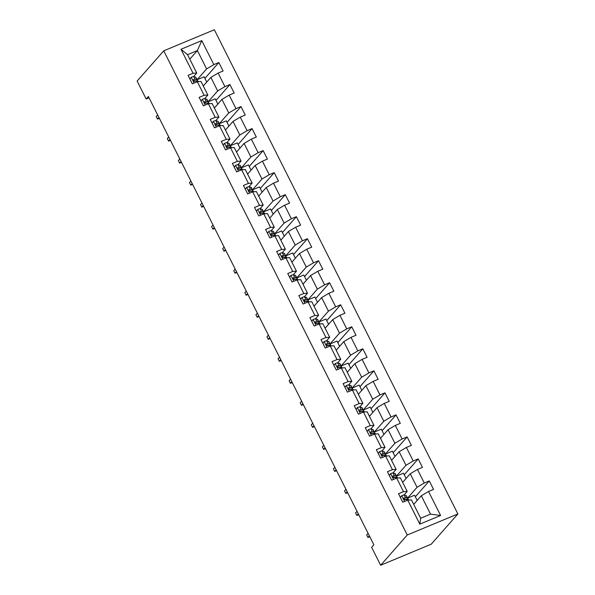 <?xml version="1.0" encoding="UTF-8"?>
<svg xmlns="http://www.w3.org/2000/svg" width="595" height="595" viewBox="0 0 595 595"><rect width="100%" height="100%" fill="white"/><g stroke="black" fill="none" stroke-linecap="round" stroke-linejoin="round"><path stroke-width="0.89" d="M457.867 513.939L214.341 29.75L163.744 50.82L407.263 535.002L457.867 513.939L431.256 544.18L380.659 565.25L407.263 535.002M189.798 59.165L197.376 50.553L187.529 54.651L196.759 73.007L193.063 73.267L188.072 75.342L192.326 83.813L197.324 81.738L204.137 95.289L199.147 97.364L203.408 105.836L208.399 103.761L215.212 117.312L210.221 119.387L214.483 127.858L219.473 125.776L226.286 139.334L221.295 141.409L225.557 149.881L230.548 147.798L237.36 161.349L232.37 163.432L236.632 171.903L241.622 169.82L248.442 183.372L243.444 185.454L247.706 193.918L252.697 191.843L259.517 205.394L254.526 207.469L258.78 215.94L263.778 213.865L270.591 227.416L265.601 229.492L269.862 237.963L274.853 235.888L281.666 249.439L276.675 251.514L280.937 259.985L285.927 257.91L292.74 271.461L287.749 273.536L292.011 282.008L297.002 279.925L303.814 293.476L298.824 295.559L303.086 304.03L308.076 301.948L314.896 315.499L309.898 317.581L314.16 326.045L319.151 323.97L325.971 337.521L320.98 339.604L325.234 348.068L330.225 345.993L337.045 359.544L332.055 361.619L336.309 370.09L341.307 368.015L348.12 381.566L343.129 383.641L347.391 392.112L352.381 390.037L359.194 403.589L354.204 405.664L358.465 414.135L363.456 412.052L370.269 425.611L365.278 427.686L369.54 436.157L374.53 434.075L381.343 447.626L376.352 449.708L380.614 458.18L385.605 456.097L392.425 469.648L387.427 471.731L391.688 480.195L396.679 478.12L403.499 491.671L398.509 493.746L402.763 502.217L407.761 500.142L419.825 524.136L440.612 515.486L430.527 514.132L421.297 495.784L413.726 504.396M193.063 73.267L180.992 49.266L201.779 40.616L213.85 64.61L218.841 62.535L204.903 78.376M440.612 515.486L428.541 491.485L433.539 489.41L429.278 480.938L424.287 483.014L417.467 469.462L422.457 467.387L418.203 458.916L413.213 460.999L406.392 447.447L411.383 445.365L407.129 436.894L402.131 438.976L395.318 425.425L400.309 423.343L396.047 414.871L391.056 416.954L384.244 403.403L389.234 401.32L384.972 392.856L379.982 394.931L373.169 381.38L378.16 379.305L373.898 370.834L368.907 372.909L362.095 359.358L367.085 357.283L362.824 348.811L357.833 350.886L351.013 337.335L356.011 335.26L351.749 326.789L346.759 328.871L339.938 315.313L344.929 313.238L340.675 304.766L335.677 306.849L328.864 293.298L333.855 291.215L329.593 282.744L324.602 284.827L317.789 271.275L322.78 269.193L318.518 260.729L313.528 262.804L306.715 249.253L311.706 247.17L307.444 238.707L302.453 240.782L295.641 227.231L300.631 225.155L296.37 216.684L291.379 218.759L284.559 205.208L289.557 203.133L285.295 194.662L280.305 196.737L273.484 183.186L278.475 181.111L274.221 172.639L269.23 174.722L262.41 161.171L267.4 159.088L263.146 150.617L258.148 152.699L251.335 139.148L256.326 137.066L252.064 128.594L247.074 130.677L240.261 117.126L245.252 115.043L240.99 106.579L235.999 108.654L229.187 95.103L234.177 93.028L229.915 84.557L224.925 86.632L218.112 73.081L223.103 71.006L218.841 62.535M380.659 565.25L371.637 547.326L373.861 544.804L148.371 96.472L146.154 98.993L149.033 97.788M197.324 81.738L201.021 81.478L207.834 95.029L204.673 98.621M203.289 85.992L210.868 77.372L217.681 90.931L208.183 101.723M207.834 95.029L204.137 95.289M218.112 73.081L210.868 77.372M224.925 86.632L217.681 90.931M208.399 103.761L212.095 103.5L218.908 117.051L215.747 120.644M214.364 108.007L221.942 99.395L228.755 112.946L219.258 123.745M218.908 117.051L215.212 117.312M229.187 95.103L221.942 99.395M235.999 108.654L228.755 112.946M219.473 125.776L223.17 125.515L229.982 139.066L226.821 142.666M225.438 130.03L233.017 121.417L239.83 134.968L230.332 145.768M229.982 139.066L226.286 139.334M240.261 117.126L233.017 121.417M247.074 130.677L239.83 134.968M230.548 147.798L234.244 147.538L241.064 161.089L237.896 164.689M236.513 152.052L244.091 143.44L250.904 156.991L241.406 167.79M241.064 161.089L237.36 161.349M251.335 139.148L244.091 143.44M258.148 152.699L250.904 156.991M241.622 169.82L245.319 169.56L252.139 183.111L248.97 186.704M247.587 174.075L255.166 165.462L261.986 179.013L252.488 189.812M252.139 183.111L248.442 183.372M262.41 161.171L255.166 165.462M269.23 174.722L261.986 179.013M252.697 191.843L256.393 191.583L263.213 205.134L260.052 208.726M258.669 196.097L266.24 187.485L273.06 201.036L263.563 211.835M263.213 205.134L259.517 205.394M273.484 183.186L266.24 187.485M280.305 196.737L273.06 201.036M263.778 213.865L267.475 213.605L274.288 227.156L271.127 230.748M269.743 218.12L277.315 209.507L284.135 223.058L274.637 233.85M274.288 227.156L270.591 227.416M284.559 205.208L277.315 209.507M291.379 218.759L284.135 223.058M274.853 235.888L278.549 235.627L285.362 249.179L282.201 252.771M280.818 240.135L288.397 231.522L295.209 245.073L285.712 255.872M285.362 249.179L281.666 249.439M295.641 227.231L288.397 231.522M302.453 240.782L295.209 245.073M285.927 257.91L289.624 257.642L296.436 271.194L293.276 274.793M291.892 262.157L299.471 253.544L306.284 267.096L296.786 277.895M296.436 271.194L292.74 271.461M306.715 249.253L299.471 253.544M313.528 262.804L306.284 267.096M297.002 279.925L300.698 279.665L307.511 293.216L304.35 296.816M302.967 284.179L310.545 275.567L317.358 289.118L307.86 299.917M307.511 293.216L303.814 293.476M317.789 271.275L310.545 275.567M324.602 284.827L317.358 289.118M308.076 301.948L311.773 301.687L318.593 315.238L315.424 318.838M314.041 306.202L321.62 297.589L328.433 311.14L318.935 321.94M318.593 315.238L314.896 315.499M328.864 293.298L321.62 297.589M335.677 306.849L328.433 311.14M319.151 323.97L322.847 323.71L329.667 337.261L326.506 340.853M325.123 328.224L332.694 319.612L339.514 333.163L330.017 343.962M329.667 337.261L325.971 337.521M339.938 315.313L332.694 319.612M346.759 328.871L339.514 333.163M330.225 345.993L333.921 345.732L340.742 359.283L337.581 362.876M336.197 350.247L343.769 341.634L350.589 355.185L341.091 365.977M340.742 359.283L337.045 359.544M351.013 337.335L343.769 341.634M357.833 350.886L350.589 355.185M341.307 368.015L345.003 367.755L351.816 381.306L348.655 384.898M347.272 372.269L354.851 363.649L361.663 377.208L352.166 387.999M351.816 381.306L348.12 381.566M362.095 359.358L354.851 363.649M368.907 372.909L361.663 377.208M352.381 390.037L356.078 389.777L362.891 403.328L359.73 406.921M358.346 394.284L365.925 385.672L372.738 399.223L363.24 410.022M362.891 403.328L359.194 403.589M373.169 381.38L365.925 385.672M379.982 394.931L372.738 399.223M363.456 412.052L367.152 411.792L373.965 425.343L370.804 428.943M369.421 416.307L376.999 407.694L383.812 421.245L374.315 432.044M373.965 425.343L370.269 425.611M384.244 403.403L376.999 407.694M391.056 416.954L383.812 421.245M374.53 434.075L378.227 433.815L385.039 447.366L381.878 450.965M380.495 438.329L388.074 429.716L394.887 443.268L385.389 454.067M385.039 447.366L381.343 447.626M395.318 425.425L388.074 429.716M402.131 438.976L394.887 443.268M385.605 456.097L389.301 455.837L396.121 469.388L392.953 472.98M391.57 460.352L399.148 451.739L405.969 465.29L396.463 476.089M396.121 469.388L392.425 469.648M406.392 447.447L399.148 451.739M413.213 460.999L405.969 465.29M396.679 478.12L400.376 477.859L407.196 491.411L404.035 495.003M402.651 482.374L410.223 473.761L417.043 487.312L407.545 498.112M407.196 491.411L403.499 491.671M417.467 469.462L410.223 473.761M424.287 483.014L417.043 487.312M407.761 500.142L411.457 499.882L420.68 518.23L419.825 524.136M428.541 491.485L421.297 495.784M146.154 98.993L137.133 81.061L163.744 50.82M420.68 518.23L430.527 514.132M196.759 73.007L193.598 76.599M197.109 79.7L206.606 68.908L197.376 50.553L201.779 40.616M187.529 54.651L180.992 49.266M213.85 64.61L206.606 68.908M417.184 500.454L414.551 495.219L407.575 498.171M429.278 480.938L415.34 496.788M408.646 500.075L407.642 498.089M397.564 478.06L396.501 476.149M406.11 478.44L403.477 473.196L396.568 476.074M418.203 458.916L404.265 474.765M386.49 456.038L385.426 454.126M395.035 456.417L392.395 451.174L385.493 454.052M407.129 436.894L393.183 452.743M375.415 434.015L374.344 432.104M383.961 434.395L381.321 429.151L374.419 432.029M396.047 414.871L382.109 430.721M364.341 411.993L363.27 410.089M372.887 412.372L370.246 407.129L363.344 410.007M384.972 392.856L371.035 408.698M353.266 389.97L352.195 388.066M361.805 390.35L359.172 385.114L352.262 387.985M373.898 370.834L359.96 386.676M342.192 367.948L341.121 366.044M350.73 368.327L348.097 363.091L341.188 365.962M362.824 348.811L348.886 364.653M331.11 345.933L330.046 344.022M339.656 346.312L337.023 341.069L330.113 343.94M351.749 326.789L337.811 342.638M320.036 323.911L318.972 321.999M328.581 324.29L325.948 319.046L319.039 321.925M340.675 304.766L326.737 320.616M308.961 301.888L307.898 299.977M317.507 302.267L314.867 297.024L307.965 299.902M329.593 282.744L315.655 298.593M297.887 279.866L296.816 277.962M306.432 280.245L303.792 275.002L296.89 277.88M318.518 260.729L304.58 276.571M286.812 257.843L285.741 255.939M295.358 258.223L292.718 252.979L285.816 255.857M307.444 238.707L293.506 254.548M275.738 235.821L274.667 233.917M284.276 236.2L281.643 230.964L274.734 233.835M296.37 216.684L282.432 232.526M264.663 213.798L263.592 211.894M273.202 214.178L270.569 208.942L263.659 211.813M285.295 194.662L271.357 210.511M253.582 191.783L252.518 189.872M262.127 192.163L259.494 186.919L252.585 189.798M274.221 172.639L260.283 188.489M242.507 169.761L241.444 167.85M251.053 170.14L248.42 164.897L241.511 167.775M263.146 150.617L249.208 166.466M231.433 147.738L230.362 145.827M239.978 148.118L237.338 142.874L230.436 145.753M252.064 128.594L238.126 144.444M220.358 125.716L219.287 123.812M228.904 126.095L226.264 120.852L219.362 123.73M240.99 106.579L227.052 122.421M209.284 103.694L208.213 101.79M217.822 104.073L215.189 98.837L208.28 101.708M229.915 84.557L215.978 100.399M198.209 81.671L197.138 79.767M206.748 82.05L204.115 76.815L197.205 79.685M400.331 497.375L401.751 495.657A4.247 0.721 -26.7 0 1 404.184 495.025L406.035 495.561A12.264 2.083 -26.7 0 1 406.385 495.806L407.731 498.484A12.264 2.083 153.3 0 0 407.382 498.238L405.53 497.71A4.247 0.721 153.3 0 0 404.072 497.97L403.804 498.149M401.751 495.657L400.353 497.42M403.648 498.454L404.072 497.97C403.373 498.893 403.655 499.458 404.92 499.666A4.247 0.721 -26.7 0 1 406.378 499.398L408.237 499.934A12.264 2.083 -26.7 0 1 408.52 500.09M407.233 499.644A12.264 2.083 153.3 0 0 407.731 498.484M403.618 498.677L405.582 499.22A10.182 1.733 -26.7 0 1 405.864 499.413M366.676 534.935L367.955 537.478L366.676 534.935L368.089 533.336M369.793 536.712L367.955 537.478L369.369 535.872M389.256 475.353L390.67 473.635A4.247 0.721 -26.7 0 1 393.102 473.003L394.961 473.538A12.264 2.083 -26.7 0 1 395.311 473.784L396.657 476.469A12.264 2.083 153.3 0 0 396.307 476.223L394.455 475.688A4.247 0.721 153.3 0 0 392.99 475.955L392.722 476.134M390.67 473.635L389.271 475.398M392.566 476.431L392.99 475.955C392.298 476.87 392.581 477.435 393.845 477.644A4.247 0.721 -26.7 0 1 395.303 477.383L397.163 477.911A12.264 2.083 -26.7 0 1 397.445 478.068M396.158 477.629A12.264 2.083 153.3 0 0 396.657 476.469M392.544 476.654L394.507 477.197A10.182 1.733 -26.7 0 1 394.79 477.391M355.602 512.92L356.881 515.456L355.602 512.92L357.015 511.313M358.711 514.697L356.881 515.456L358.294 513.849M378.175 453.33L379.595 451.612A4.247 0.721 -26.7 0 1 382.027 450.98L383.887 451.516A12.264 2.083 -26.7 0 1 384.236 451.761L385.582 454.446A12.264 2.083 153.3 0 0 385.233 454.201L383.381 453.665A4.247 0.721 153.3 0 0 381.916 453.933L381.648 454.111M379.595 451.612L378.197 453.375M381.492 454.409L381.916 453.933C381.216 454.848 381.507 455.413 382.771 455.621A4.247 0.721 -26.7 0 1 384.229 455.361L386.081 455.889A12.264 2.083 -26.7 0 1 386.363 456.045M385.084 455.606A12.264 2.083 153.3 0 0 385.582 454.446M381.469 454.632L383.425 455.175A10.182 1.733 -26.7 0 1 383.715 455.368M344.527 490.897L345.807 493.434L344.527 490.897L345.94 489.291M347.636 492.675L345.807 493.434L347.212 491.834M367.1 431.308L368.521 429.59A4.247 0.721 -26.7 0 1 370.953 428.965L372.805 429.493A12.264 2.083 -26.7 0 1 373.154 429.739L374.508 432.424A12.264 2.083 153.3 0 0 374.158 432.178L372.299 431.643A4.247 0.721 153.3 0 0 370.841 431.911L370.573 432.089M368.521 429.59L367.122 431.353M370.417 432.394L370.841 431.911C370.142 432.833 370.425 433.391 371.697 433.606A4.247 0.721 -26.7 0 1 373.154 433.339L375.006 433.874A12.264 2.083 -26.7 0 1 375.289 434.023M374.01 433.584A12.264 2.083 153.3 0 0 374.508 432.424M370.395 432.61L372.351 433.153A10.182 1.733 -26.7 0 1 372.641 433.353M333.453 468.875L334.725 471.419L333.453 468.875L334.859 467.268M336.562 470.652L334.725 471.419L336.138 469.812M356.026 409.286L357.446 407.568A4.247 0.721 -26.7 0 1 359.878 406.943L361.73 407.471A12.264 2.083 -26.7 0 1 362.08 407.716L363.433 410.401A12.264 2.083 153.3 0 0 363.084 410.156L361.225 409.62A4.247 0.721 153.3 0 0 359.767 409.888L359.499 410.067M357.446 407.568L356.048 409.33M359.343 410.372L359.767 409.888C359.068 410.81 359.35 411.376 360.615 411.584A4.247 0.721 -26.7 0 1 362.08 411.316L363.932 411.852A12.264 2.083 -26.7 0 1 364.214 412M362.928 411.562A12.264 2.083 153.3 0 0 363.433 410.401M359.313 410.587L361.277 411.138A10.182 1.733 -26.7 0 1 361.567 411.331M322.371 446.852L323.65 449.396L322.371 446.852L323.784 445.246M325.487 448.63L323.65 449.396L325.063 447.79M344.951 387.271L346.372 385.553A4.247 0.721 -26.7 0 1 348.804 384.92L350.656 385.456A12.264 2.083 -26.7 0 1 351.005 385.701L352.352 388.379A12.264 2.083 153.3 0 0 352.002 388.133L350.15 387.598A4.247 0.721 153.3 0 0 348.692 387.866L348.425 388.044M346.372 385.553L344.974 387.308M348.268 388.349L348.692 387.866C347.993 388.788 348.276 389.353 349.54 389.561A4.247 0.721 -26.7 0 1 351.005 389.294L352.857 389.829A12.264 2.083 -26.7 0 1 353.14 389.978M351.853 389.539A12.264 2.083 153.3 0 0 352.352 388.379M348.239 388.572L350.202 389.115A10.182 1.733 -26.7 0 1 350.485 389.309M311.297 424.83L312.576 427.374L311.297 424.83L312.71 423.224M314.413 426.608L312.576 427.374L313.989 425.767M333.877 365.248L335.297 363.53A4.247 0.721 -26.7 0 1 337.729 362.898L339.581 363.433A12.264 2.083 -26.7 0 1 339.931 363.679L341.277 366.356A12.264 2.083 153.3 0 0 340.928 366.111L339.076 365.583A4.247 0.721 153.3 0 0 337.618 365.843L337.35 366.022M335.297 363.53L333.899 365.285M337.194 366.327L337.618 365.843C336.919 366.765 337.201 367.331 338.466 367.539A4.247 0.721 -26.7 0 1 339.931 367.271L341.783 367.807A12.264 2.083 -26.7 0 1 342.066 367.963M340.779 367.517A12.264 2.083 153.3 0 0 341.277 366.356M337.164 366.55L339.128 367.093A10.182 1.733 -26.7 0 1 339.41 367.286M300.222 402.808L301.501 405.351L300.222 402.808L301.635 401.209M303.338 404.585L301.501 405.351L302.914 403.745M322.802 343.226L324.223 341.508A4.247 0.721 -26.7 0 1 326.648 340.875L328.507 341.411A12.264 2.083 -26.7 0 1 328.857 341.656L330.203 344.341A12.264 2.083 153.3 0 0 329.853 344.089L328.001 343.56A4.247 0.721 153.3 0 0 326.536 343.821L326.268 343.999M324.223 341.508L322.825 343.27M326.112 344.304L326.536 343.821C325.844 344.743 326.127 345.308 327.391 345.517A4.247 0.721 -26.7 0 1 328.849 345.256L330.708 345.784A12.264 2.083 -26.7 0 1 330.991 345.94M329.704 345.494A12.264 2.083 153.3 0 0 330.203 344.341M326.09 344.527L328.053 345.07A10.182 1.733 -26.7 0 1 328.336 345.264M289.148 380.793L290.427 383.329L289.148 380.793L290.561 379.186M292.264 382.563L290.427 383.329L291.84 381.722M311.721 321.203L313.141 319.485A4.247 0.721 -26.7 0 1 315.573 318.853L317.433 319.389A12.264 2.083 -26.7 0 1 317.782 319.634L319.128 322.319A12.264 2.083 153.3 0 0 318.779 322.074L316.927 321.538A4.247 0.721 153.3 0 0 315.462 321.806L315.194 321.984M313.141 319.485L311.743 321.248M315.038 322.282L315.462 321.806C314.77 322.721 315.053 323.286 316.317 323.494A4.247 0.721 -26.7 0 1 317.775 323.234L319.634 323.762A12.264 2.083 -26.7 0 1 319.909 323.918M318.63 323.479A12.264 2.083 153.3 0 0 319.128 322.319M315.015 322.505L316.979 323.048A10.182 1.733 -26.7 0 1 317.261 323.241M278.073 358.77L279.353 361.306L278.073 358.77L279.486 357.164M281.182 360.548L279.353 361.306L280.766 359.7M300.646 299.181L302.067 297.463A4.247 0.721 -26.7 0 1 304.499 296.831L306.351 297.366A12.264 2.083 -26.7 0 1 306.7 297.612L308.054 300.296A12.264 2.083 153.3 0 0 307.704 300.051L305.852 299.516A4.247 0.721 153.3 0 0 304.387 299.783L304.119 299.962M302.067 297.463L300.668 299.226M303.963 300.267L304.387 299.783C303.688 300.698 303.978 301.263 305.242 301.472A4.247 0.721 -26.7 0 1 306.7 301.211L308.552 301.747A12.264 2.083 -26.7 0 1 308.835 301.896M307.555 301.457A12.264 2.083 153.3 0 0 308.054 300.296M303.941 300.482L305.897 301.025A10.182 1.733 -26.7 0 1 306.187 301.219M266.999 336.748L268.271 339.284L266.999 336.748L268.412 335.141M270.108 338.525L268.271 339.284L269.684 337.685M289.572 277.158L290.992 275.44A4.247 0.721 -26.7 0 1 293.424 274.816L295.276 275.344A12.264 2.083 -26.7 0 1 295.626 275.589L296.979 278.274A12.264 2.083 153.3 0 0 296.63 278.029L294.77 277.493A4.247 0.721 153.3 0 0 293.313 277.761L293.045 277.939M290.992 275.44L289.594 277.203M292.889 278.244L293.313 277.761C292.614 278.683 292.896 279.248 294.168 279.457A4.247 0.721 -26.7 0 1 295.626 279.189L297.478 279.724A12.264 2.083 -26.7 0 1 297.76 279.873M296.481 279.434A12.264 2.083 153.3 0 0 296.979 278.274M292.866 278.46L294.822 279.003A10.182 1.733 -26.7 0 1 295.113 279.204M255.924 314.725L257.196 317.269L255.924 314.725L257.33 313.119M259.033 316.503L257.196 317.269L258.609 315.662M278.497 255.136L279.918 253.418A4.247 0.721 -26.7 0 1 282.35 252.793L284.202 253.321A12.264 2.083 -26.7 0 1 284.551 253.574L285.905 256.252A12.264 2.083 153.3 0 0 285.555 256.006L283.696 255.471A4.247 0.721 153.3 0 0 282.238 255.738L281.971 255.917M279.918 253.418L278.519 255.181M281.814 256.222L282.238 255.738C281.539 256.661 281.822 257.226 283.086 257.434A4.247 0.721 -26.7 0 1 284.551 257.166L286.403 257.702A12.264 2.083 -26.7 0 1 286.686 257.851M285.399 257.412A12.264 2.083 153.3 0 0 285.905 256.252M281.785 256.445L283.748 256.988A10.182 1.733 -26.7 0 1 284.031 257.181M244.843 292.703L246.122 295.246L244.843 292.703L246.256 291.096M247.959 294.48L246.122 295.246L247.535 293.64M267.423 233.121L268.843 231.403A4.247 0.721 -26.7 0 1 271.275 230.771L273.127 231.306A12.264 2.083 -26.7 0 1 273.477 231.552L274.823 234.229A12.264 2.083 153.3 0 0 274.474 233.984L272.622 233.456A4.247 0.721 153.3 0 0 271.164 233.716L270.896 233.895M268.843 231.403L267.445 233.158M270.74 234.199L271.164 233.716C270.465 234.638 270.747 235.204 272.012 235.412A4.247 0.721 -26.7 0 1 273.477 235.144L275.329 235.679A12.264 2.083 -26.7 0 1 275.611 235.828M274.325 235.389A12.264 2.083 153.3 0 0 274.823 234.229M270.71 234.423L272.674 234.966A10.182 1.733 -26.7 0 1 272.956 235.159M233.768 270.68L235.047 273.224L233.768 270.68L235.181 269.074M236.884 272.458L235.047 273.224L236.46 271.618M256.348 211.099L257.769 209.38A4.247 0.721 -26.7 0 1 260.201 208.748L262.053 209.284A12.264 2.083 -26.7 0 1 262.402 209.529L263.749 212.207A12.264 2.083 153.3 0 0 263.399 211.961L261.547 211.433A4.247 0.721 153.3 0 0 260.089 211.694L259.822 211.872M257.769 209.38L256.371 211.143M259.665 212.177L260.089 211.694C259.39 212.616 259.673 213.181 260.937 213.389A4.247 0.721 -26.7 0 1 262.395 213.122L264.254 213.657A12.264 2.083 -26.7 0 1 264.537 213.813M263.25 213.367A12.264 2.083 153.3 0 0 263.749 212.207M259.636 212.4L261.599 212.943A10.182 1.733 -26.7 0 1 261.882 213.136M222.694 248.658L223.973 251.202L222.694 248.658L224.107 247.059M225.81 250.436L223.973 251.202L225.386 249.595M245.274 189.076L246.687 187.358A4.247 0.721 -26.7 0 1 249.119 186.726L250.978 187.261A12.264 2.083 -26.7 0 1 251.328 187.507L252.674 190.192A12.264 2.083 153.3 0 0 252.325 189.946L250.473 189.411A4.247 0.721 153.3 0 0 249.008 189.671L248.74 189.857M246.687 187.358L245.289 189.121M248.584 190.155L249.008 189.671C248.316 190.593 248.598 191.159 249.863 191.367A4.247 0.721 -26.7 0 1 251.321 191.107L253.18 191.635A12.264 2.083 -26.7 0 1 253.463 191.791M252.176 191.352A12.264 2.083 153.3 0 0 252.674 190.192M248.561 190.378L250.525 190.921A10.182 1.733 -26.7 0 1 250.807 191.114M211.619 226.643L212.898 229.179L211.619 226.643L213.032 225.036M214.736 228.413L212.898 229.179L214.312 227.573M234.192 167.054L235.613 165.336A4.247 0.721 -26.7 0 1 238.045 164.703L239.904 165.239A12.264 2.083 -26.7 0 1 240.254 165.484L241.6 168.169A12.264 2.083 153.3 0 0 241.25 167.924L239.398 167.388A4.247 0.721 153.3 0 0 237.933 167.656L237.665 167.835M235.613 165.336L234.214 167.098M237.509 168.132L237.933 167.656C237.234 168.571 237.524 169.136 238.788 169.344A4.247 0.721 -26.7 0 1 240.246 169.084L242.098 169.612A12.264 2.083 -26.7 0 1 242.381 169.768M241.101 169.33A12.264 2.083 153.3 0 0 241.6 168.169M237.487 168.355L239.45 168.898A10.182 1.733 -26.7 0 1 239.733 169.092M200.545 204.621L201.824 207.157L200.545 204.621L201.958 203.014M203.654 206.398L201.824 207.157L203.23 205.558M223.118 145.031L224.538 143.313A4.247 0.721 -26.7 0 1 226.97 142.688L228.822 143.216A12.264 2.083 -26.7 0 1 229.172 143.462L230.525 146.147A12.264 2.083 153.3 0 0 230.176 145.901L228.316 145.366A4.247 0.721 153.3 0 0 226.859 145.634L226.591 145.812M224.538 143.313L223.14 145.076M226.435 146.117L226.859 145.634C226.16 146.548 226.45 147.114 227.714 147.329A4.247 0.721 -26.7 0 1 229.172 147.062L231.024 147.597A12.264 2.083 -26.7 0 1 231.306 147.746M230.027 147.307A12.264 2.083 153.3 0 0 230.525 146.147M226.412 146.333L228.368 146.876A10.182 1.733 -26.7 0 1 228.659 147.077M189.47 182.598L190.742 185.142L189.47 182.598L190.883 180.992M192.579 184.376L190.742 185.142L192.155 183.535M212.043 123.009L213.464 121.291A4.247 0.721 -26.7 0 1 215.896 120.666L217.748 121.194A12.264 2.083 -26.7 0 1 218.097 121.44L219.451 124.124A12.264 2.083 153.3 0 0 219.101 123.879L217.242 123.344A4.247 0.721 153.3 0 0 215.784 123.611L215.516 123.79M213.464 121.291L212.065 123.053M215.36 124.095L215.784 123.611C215.085 124.534 215.368 125.099 216.639 125.307A4.247 0.721 -26.7 0 1 218.097 125.039L219.949 125.575A12.264 2.083 -26.7 0 1 220.232 125.724M218.945 125.285A12.264 2.083 153.3 0 0 219.451 124.124M215.331 124.31L217.294 124.861A10.182 1.733 -26.7 0 1 217.584 125.054M178.388 160.576L179.668 163.119L178.388 160.576L179.802 158.969M181.505 162.353L179.668 163.119L181.081 161.513M200.969 100.986L202.389 99.276A4.247 0.721 -26.7 0 1 204.821 98.644L206.673 99.179A12.264 2.083 -26.7 0 1 207.023 99.425L208.376 102.102A12.264 2.083 153.3 0 0 208.019 101.857L206.167 101.321A4.247 0.721 153.3 0 0 204.71 101.589L204.442 101.767M202.389 99.276L200.991 101.031M204.286 102.072L204.71 101.589C204.011 102.511 204.293 103.076 205.558 103.285A4.247 0.721 -26.7 0 1 207.023 103.017L208.875 103.552A12.264 2.083 -26.7 0 1 209.157 103.701M207.871 103.262A12.264 2.083 153.3 0 0 208.376 102.102M204.256 102.295L206.22 102.838A10.182 1.733 -26.7 0 1 206.502 103.032M167.314 138.553L168.593 141.097L167.314 138.553L168.727 136.947M170.43 140.331L168.593 141.097L170.006 139.49M189.894 78.971L191.315 77.253A4.247 0.721 -26.7 0 1 193.747 76.621L195.599 77.157A12.264 2.083 -26.7 0 1 195.948 77.402L197.295 80.08A12.264 2.083 153.3 0 0 196.945 79.834L195.093 79.306A4.247 0.721 153.3 0 0 193.635 79.566L193.368 79.745M191.315 77.253L189.917 79.009M193.211 80.05L193.635 79.566C192.936 80.489 193.219 81.054 194.483 81.262A4.247 0.721 -26.7 0 1 195.948 80.994L197.8 81.53A12.264 2.083 -26.7 0 1 198.083 81.686M196.796 81.24A12.264 2.083 153.3 0 0 197.295 80.08M193.182 80.273L195.145 80.816A10.182 1.733 -26.7 0 1 195.428 81.009M156.24 116.531L157.519 119.074L156.24 116.531L157.653 114.924M159.356 118.308L157.519 119.074L158.932 117.468M401.699 495.717L404.585 501.459M406.035 495.561L407.382 498.238M406.378 499.398L406.928 500.484M404.184 495.025L405.53 497.71M390.625 473.694L393.511 479.444M394.961 473.538L396.307 476.223M395.303 477.383L395.853 478.469M393.102 473.003L394.455 475.688M379.55 451.679L382.436 457.421M383.887 451.516L385.233 454.201M384.229 455.361L384.779 456.447M382.027 450.98L383.381 453.665M368.469 429.657L371.362 435.399M372.805 429.493L374.158 432.178M373.154 433.339L373.697 434.424M370.953 428.965L372.299 431.643M357.394 407.635L360.287 413.376M361.73 407.471L363.084 410.156M362.08 411.316L362.623 412.402M359.878 406.943L361.225 409.62M346.32 385.612L349.205 391.354M350.656 385.456L352.002 388.133M351.005 389.294L351.548 390.38M348.804 384.92L350.15 387.598M335.245 363.59L338.131 369.331M339.581 363.433L340.928 366.111M339.931 367.271L340.474 368.357M337.729 362.898L339.076 365.583M324.171 341.567L327.057 347.309M328.507 341.411L329.853 344.089M328.849 345.256L329.399 346.335M326.648 340.875L328.001 343.56M313.096 319.552L315.982 325.294M317.433 319.389L318.779 322.074M317.775 323.234L318.325 324.32M315.573 318.853L316.927 321.538M302.015 297.53L304.908 303.272M306.351 297.366L307.704 300.051M306.7 301.211L307.243 302.297M304.499 296.831L305.852 299.516M290.94 275.507L293.833 281.249M295.276 275.344L296.63 278.029M295.626 279.189L296.169 280.275M293.424 274.816L294.77 277.493M279.866 253.485L282.751 259.227M284.202 253.321L285.555 256.006M284.551 257.166L285.094 258.252M282.35 252.793L283.696 255.471M268.791 231.462L271.677 237.204M273.127 231.306L274.474 233.984M273.477 235.144L274.02 236.23M271.275 230.771L272.622 233.456M257.717 209.44L260.603 215.182M262.053 209.284L263.399 211.961M262.395 213.122L262.945 214.207M260.201 208.748L261.547 211.433M246.642 187.418L249.528 193.167M250.978 187.261L252.325 189.946M251.321 191.107L251.871 192.185M249.119 186.726L250.473 189.411M235.568 165.403L238.454 171.144M239.904 165.239L241.25 167.924M240.246 169.084L240.797 170.17M238.045 164.703L239.398 167.388M224.486 143.38L227.379 149.122M228.822 143.216L230.176 145.901M229.172 147.062L229.715 148.148M226.97 142.688L228.316 145.366M213.412 121.358L216.305 127.099M217.748 121.194L219.101 123.879M218.097 125.039L218.64 126.125M215.896 120.666L217.242 123.344M202.337 99.335L205.223 105.077M206.673 99.179L208.019 101.857M207.023 103.017L207.566 104.103M204.821 98.644L206.167 101.321M191.263 77.313L194.149 83.055M195.599 77.157L196.945 79.834M195.948 80.994L196.491 82.08M193.747 76.621L195.093 79.306"/></g></svg>
